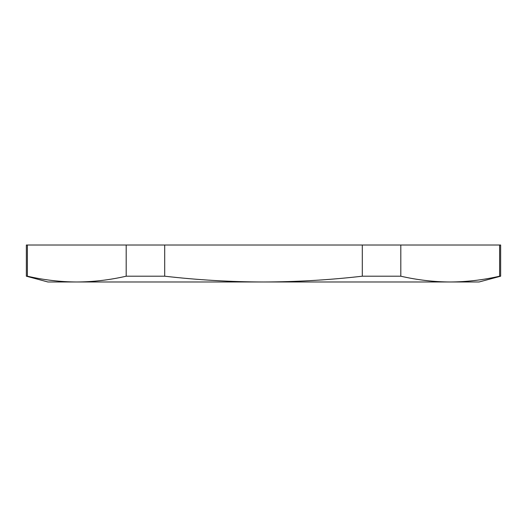 <?xml version="1.0" encoding="UTF-8"?>
<svg xmlns="http://www.w3.org/2000/svg" width="527" height="527" viewBox="0 0 527 527"><rect width="100%" height="100%" fill="white"/><g stroke="black" fill="none" stroke-linecap="round" stroke-linejoin="round"><path stroke-width="0.79" d="M500.65 276.201L479.089 281.978L47.911 281.978L26.35 276.201L26.35 245.022L27.397 245.022L27.397 276.201C43.86 279.982 60.328 281.905 76.79 281.978C93.259 281.905 109.728 279.982 126.19 276.201L164.701 276.201C197.671 279.982 230.602 281.905 263.5 281.978C296.517 281.899 329.447 279.975 362.299 276.201L400.81 276.201C417.272 279.982 433.741 281.905 450.21 281.978C466.672 281.905 483.14 279.982 499.603 276.201L500.65 276.201L500.65 245.022L499.603 245.022L499.603 276.201M499.603 245.022L400.81 245.022L400.81 276.201M400.81 245.022L362.299 245.022L362.299 276.201M362.299 245.022L27.397 245.022M26.35 276.201L27.397 276.201M126.19 245.022L126.19 276.201M164.701 245.022L164.701 276.201"/></g></svg>
